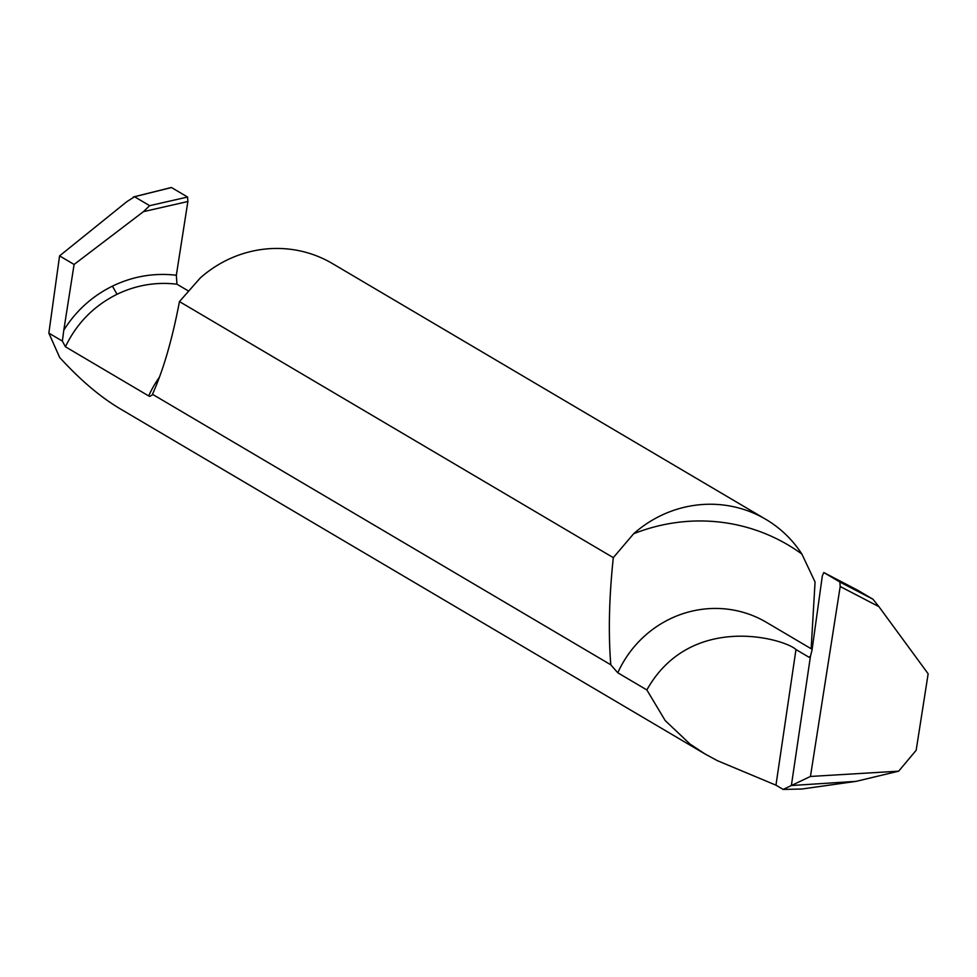 <?xml version="1.0" encoding="UTF-8"?>
<svg xmlns="http://www.w3.org/2000/svg" width="977" height="977" viewBox="0 0 977 977"><rect width="100%" height="100%" fill="white"/><g stroke="black" fill="none" stroke-linecap="round" stroke-linejoin="round"><path stroke-width="1.47" d="M878.921 606.656L872.949 599.231L839.878 582.023L823.794 572.534L822.316 575.954L811.985 650.413L810.495 656.056L811.985 650.413L822.316 575.954L823.794 572.534L839.878 582.023L840.196 586.505L878.921 606.656L928.15 673.788L916.17 750.275L898.669 771.171L810.446 776.459L791.37 785.52L856.108 781.356L898.669 771.171M839.878 582.023L840.196 586.505L810.446 776.459L791.37 785.52L810.495 656.056L791.37 785.52L810.495 656.056L809.029 657.252L795.974 649.558L775.958 785.178L783.151 789.428L801.897 789.013L856.108 781.356L791.37 785.52L783.151 789.428M872.949 599.231L857.806 590.291L823.794 572.534L857.806 590.291M812.131 649.314L766.31 622.276A106.774 102.89 120.5 0 0 727.56 609.172A106.774 102.89 120.5 0 0 617.806 672.799L646.847 689.933L665.215 720.599L690.006 744.034L704.979 753.951L717.35 760.656L775.958 785.178M617.806 672.799L610.796 664.787C608.244 632.998 609.086 597.289 613.312 557.647L633.633 533.76A116.483 112.245 -59.5 0 1 723.505 505.036A116.483 112.245 -59.5 0 1 765.785 519.324A116.483 112.245 -59.5 0 1 801.885 554.057L815.062 581.987L811.154 648.74M613.312 557.647L179.463 301.588C172.245 339.471 163.257 370.368 152.473 394.281L610.796 664.787M152.192 395.001L149.774 396.393L148.675 395.917A106.774 102.89 -59.5 0 1 159.3 377.342M704.979 753.951L119.719 408.533C100.106 396.845 80.09 379.821 59.67 357.46L48.85 333.12L62.357 341.095L65.435 346.786L148.675 395.917M646.847 689.933C690.678 611.81 784.836 638.738 795.974 649.558M765.785 519.324L332.4 263.546A116.483 112.245 120.5 0 0 290.12 249.245A116.483 112.245 120.5 0 0 200.248 277.981L179.463 301.588M65.435 346.786C76.633 323.375 93.829 305.874 117.02 294.285C136.194 285.089 156.173 281.73 176.959 284.209L187.853 290.645M171.488 187.535L187.572 197.036L149.652 205.671L134.521 196.743L171.488 187.535M62.357 341.095L63.798 330.189C75.876 310.894 92.094 296.214 112.428 286.139C132.86 276.296 154.171 272.668 176.336 275.245L187.877 201.506L187.572 197.036M176.336 275.245L176.959 284.209M48.85 333.12L59.573 255.889L74.093 264.462L63.798 330.189M134.521 196.743L126.717 201.75L59.573 255.889M74.093 264.462L143.46 211.643L149.652 205.671M840.196 586.505L810.446 776.459M801.885 554.057A184.421 177.716 120.5 0 0 720.965 522.219A184.421 177.716 120.5 0 0 633.633 533.76M117.02 294.285L112.428 286.139M143.46 211.643L187.877 201.506M133.373 196.963L171.146 187.547"/></g></svg>
